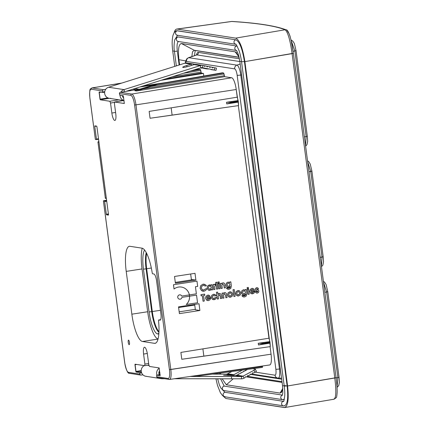 <?xml version="1.0" encoding="UTF-8"?>
<svg xmlns="http://www.w3.org/2000/svg" width="429" height="429" viewBox="0 0 429 429"><rect width="100%" height="100%" fill="white"/><g stroke="black" fill="none" stroke-linecap="round" stroke-linejoin="round"><path stroke-width="0.64" d="M239.398 58.752L198.37 52.408A13.39 3.512 -98.7 0 0 196.487 54.933A11.143 2.923 81.3 0 1 196.863 54.901A2.279 2.193 98.8 0 0 198.37 52.408A13.39 3.512 -98.7 0 0 196.487 54.933A11.143 2.923 81.3 0 1 196.863 54.901L239.859 61.551L196.863 54.901L188.781 57.69A3.421 3.287 98.8 0 0 186.524 61.433A6.247 1.636 -98.7 0 0 185.569 63.031A6.247 1.636 -98.7 0 1 186.524 61.433A3.421 3.287 -81.2 0 1 188.781 57.69A9.615 2.52 -98.7 0 0 188.454 57.717A9.615 2.52 81.3 0 1 188.781 57.69L236.915 65.133L240.181 64.007L236.915 65.133A3.421 3.287 98.8 0 0 234.658 68.871L186.524 61.433L234.658 68.871A3.421 3.287 -81.2 0 1 236.915 65.133A9.615 2.52 81.3 0 1 240.766 75.037L279.467 368.988L280.314 368.87L279.467 368.988A3.421 0.273 172.5 0 1 275.863 369.262L237.162 75.311A3.421 0.273 -7.5 0 0 240.766 75.037L279.467 368.988A9.615 2.52 81.3 0 1 278.207 378.099A9.615 2.52 81.3 0 1 278.115 378.088A3.421 3.287 -81.2 0 1 277.719 378.056A3.421 3.287 98.8 0 0 278.115 378.088A9.615 2.52 -98.7 0 0 278.207 378.099A9.615 2.52 -98.7 0 0 279.467 368.988A3.421 0.273 -7.5 0 1 275.863 369.262L237.162 75.311A6.247 1.636 -98.7 0 0 234.658 68.871A6.247 1.636 -98.7 0 1 237.162 75.311A3.421 0.273 172.5 0 0 240.766 75.037A9.615 2.52 -98.7 0 0 236.915 65.133L188.781 57.69L196.863 54.901A2.279 2.193 -81.2 0 0 198.37 52.408L239.398 58.752M250.15 374.313L281.676 379.188L250.15 374.313M241.618 74.919L240.766 75.037L241.618 74.919M255.26 372.125L274.984 375.177A6.247 1.636 -98.7 0 0 275.863 369.262A6.247 1.636 -98.7 0 1 274.984 375.177A3.421 3.287 98.8 0 0 277.719 378.056A3.421 3.287 -81.2 0 1 274.984 375.177L255.26 372.125M156.472 84.223L222.399 72.812L156.521 84.218L157.395 84.352L223.622 72.994L222.42 72.812L223.622 72.994L224.592 76.678L231.655 77.767A11.395 2.987 81.3 0 1 236.223 89.505L237.226 97.11L238.283 101.217L238.583 105.593L238.133 102.15L226.743 103.957L226.523 102.274L237.923 100.59L236.223 89.505L135.966 104.853L170.812 369.525A10.478 2.746 81.3 0 1 169.562 379.445A10.478 2.746 -98.7 0 0 170.812 369.525L169.423 369.642L134.583 104.971A9.341 2.451 -98.7 0 0 130.834 95.345L119.434 93.581L119.798 95.179L123.268 95.715L124.292 103.502L114.672 102.016L114.43 103.63L115.75 113.642A7.191 1.888 81.3 0 1 114.736 120.452A7.191 1.888 81.3 0 1 111.851 113.042L110.532 103.03L109.851 101.271L100.225 99.78L99.196 91.94L102.735 92.487L102.622 90.986L91.221 89.221A9.341 2.451 -98.7 0 0 89.908 98.064L95.356 139.452L96.353 139.607L96.434 139.066L94.766 126.399L96.557 126.121L94.766 126.399L96.434 139.066L98.498 138.749L96.434 139.066L96.369 139.607L98.568 139.269L96.38 139.602M238.347 105.631L268.956 338.127L270.013 342.24L270.313 346.616L269.862 343.173L258.478 344.975L258.253 343.297L269.659 341.613L238.347 105.631M160.135 374.619L156.644 375.171L160.135 374.614L156.66 375.171L160.151 375.702L159.105 367.921L149.48 366.436L148.793 364.671L147.479 354.66A7.191 1.888 -98.7 0 0 144.594 347.254A7.191 1.888 -98.7 0 0 144.439 347.249A7.191 1.888 -98.7 0 0 143.581 354.059L144.9 364.071L148.643 363.535L144.9 364.071L144.696 365.69L135.038 364.2L134.958 364.741L136.803 364.473L134.958 364.741L135.843 371.455L141.216 370.608L135.843 371.455L136.068 372.045L139.613 372.592L141.436 372.302L139.613 372.592L139.763 373.107L141.608 372.817L139.763 373.107L139.897 374.12L128.496 372.356A1.142 1.094 98.8 0 0 129.408 373.316A1.142 1.094 -81.2 0 1 128.496 372.356A9.341 2.451 -98.7 0 1 124.748 362.736L103.437 200.836L104.204 200.622L103.394 200.815L106.649 200.649L104.435 200.987L104.665 201.576L106.73 201.26L104.665 201.576L106.333 214.248L108.398 213.932L106.333 214.248L106.564 214.832L108.478 214.538L106.564 214.832L108.414 215.117L108.483 214.58L96.916 126.732L96.686 126.142L94.847 125.858L96.686 126.142L96.916 126.732L108.483 214.58L108.403 215.117L106.564 214.832L106.333 214.248L104.665 201.576L104.435 200.987L103.437 200.836L124.748 362.736A9.341 2.451 -98.7 0 0 128.496 372.356L139.897 374.12L139.613 372.592L136.068 372.045L135.038 364.2L144.659 365.69L144.9 364.071L143.581 354.059A7.191 1.888 81.3 0 1 144.594 347.254A7.191 1.888 81.3 0 1 147.479 354.66L148.793 364.671L149.48 366.436L159.105 367.921L160.13 375.707L156.66 375.171L156.708 376.721L168.109 378.48A9.341 2.451 -98.7 0 0 169.423 369.642L271.069 354.177L270.077 346.648L271.069 354.177A11.395 2.987 81.3 0 1 269.466 364.966M262.403 367.401L262.51 366.538L208.875 373.761L262.51 366.538L262.441 366.017L262.382 367.401L195.838 376.362L190.401 376.431L195.838 376.362L262.398 367.401L195.838 376.362M192.927 70.276L199.104 69.208L200.327 69.396L201.298 73.075L203.443 73.407L203.786 76.03L203.443 73.407L161.073 80.314L203.443 73.407L201.298 73.075L165.739 78.845L201.298 73.075L200.692 70.335L183.258 73.321L200.692 70.335L200.327 69.396L199.126 69.208L192.9 70.286L199.083 69.214M158.725 319.991A1.142 0.3 -98.7 0 0 158.548 320.951A26.496 6.944 81.3 0 1 154.504 343.334L142.476 341.479A26.496 6.944 81.3 0 1 131.853 314.184L126.217 271.385A26.496 6.944 81.3 0 1 129.944 246.305L141.978 248.166A26.496 6.944 81.3 0 1 152.204 272.758A1.142 0.3 -98.7 0 0 152.644 273.815L153.872 274.002A6.837 1.791 81.3 0 1 156.612 281.049L160.913 313.712A6.837 1.791 81.3 0 1 159.953 320.179L158.725 319.991L159.953 320.179A6.837 1.791 -98.7 0 0 160.103 320.179A6.837 1.791 -98.7 0 0 160.913 313.712L156.612 281.049A6.837 1.791 -98.7 0 0 153.872 274.002L152.644 273.815A1.142 0.3 -98.7 0 1 152.204 272.758A26.496 6.944 -98.7 0 0 141.978 248.166L129.944 246.305A26.496 6.944 -98.7 0 0 129.365 246.305A26.496 6.944 -98.7 0 0 126.217 271.385L142.037 268.951A26.496 6.944 81.3 0 1 142.203 248.214A26.496 6.944 81.3 0 0 142.037 268.951L126.217 271.385L131.853 314.184L147.667 311.749L142.037 268.951L147.667 311.749L131.853 314.184A26.496 6.944 -98.7 0 0 142.476 341.479L158.038 339.082L142.476 341.479L154.504 343.334A26.496 6.944 -98.7 0 0 155.089 343.339A26.496 6.944 -98.7 0 0 158.548 320.951A1.142 0.3 -98.7 0 1 158.698 319.991A1.142 0.3 -98.7 0 1 158.725 319.991L160.639 319.696L158.725 319.991M128.544 340.149A2.279 0.595 81.3 0 1 129.461 342.498A2.279 0.595 81.3 0 1 129.14 344.653A2.279 0.595 81.3 0 1 128.228 342.31A2.279 0.595 81.3 0 1 128.544 340.149A2.279 0.595 -98.7 0 0 128.496 340.149A2.279 0.595 -98.7 0 0 128.239 342.401A2.279 0.595 -98.7 0 0 129.14 344.653A2.279 0.595 -98.7 0 0 129.188 344.653A2.279 0.595 -98.7 0 0 129.445 342.406A2.279 0.595 -98.7 0 0 128.544 340.149M139.897 374.12A1.142 1.094 98.8 0 0 141.12 375.08L142.921 374.817L141.12 375.08A1.142 1.094 98.8 0 1 139.897 374.12M158.88 372.511L159.84 372.372L158.88 372.511M136.068 372.045L141.238 371.224L136.068 372.045M148.954 365.481L147.603 365.272L148.954 365.481M161.261 378.662A5.7 5.48 98.8 0 0 162.06 378.727L162.065 378.362L162.06 378.727L164.425 378.727L162.06 378.727A5.7 5.48 98.8 0 1 159.282 377.933A5.7 5.48 98.8 0 0 161.261 378.662L145.833 376.281A5.7 5.48 -81.2 0 1 144.192 365.615A5.7 5.48 98.8 0 0 146.632 376.34M159.636 370.833A3.421 3.287 98.8 0 0 159.266 374.753A3.421 3.287 -81.2 0 1 159.636 370.833M227.751 375.096L230.834 375.573L235.365 375.579L241.538 376.533L190.074 376.48L231.521 376.523L231.494 378.796L174.431 378.737L231.494 378.796L231.521 376.523L241.538 376.533L241.511 378.807L231.494 378.796L241.511 378.807L241.538 376.533A3.421 3.287 98.8 0 0 243.066 376.142A3.421 3.287 -81.2 0 1 241.538 376.533L235.365 375.579L223.595 375.262L227.751 375.096L227.745 375.536L227.751 375.096L228.845 375.096L227.751 375.096M158.982 374.077L160.065 374.077L158.982 374.077M212.414 374.131L226.11 374.147L232.282 375.102L228.845 375.096L228.839 375.557L228.845 375.096L231.258 375.102L231.252 375.573L231.258 375.102L232.282 375.102A3.421 3.287 98.8 0 0 233.81 374.715L234.234 375.579L233.81 374.715L242.396 370.093L233.81 374.715L227.643 373.761L231.799 371.519L227.643 373.761A3.421 3.287 -81.2 0 1 226.11 374.147L232.282 375.102A3.421 3.287 98.8 0 0 233.81 374.715L227.643 373.761A3.421 3.287 -81.2 0 1 226.11 374.147L212.414 374.131M241.511 378.807A5.7 5.48 98.8 0 0 244.058 378.164L243.066 376.142L236.899 375.193A3.421 3.287 -81.2 0 1 235.365 375.579A3.421 3.287 -81.2 0 0 236.899 375.193L247.689 369.38L236.899 375.193L243.066 376.142L244.058 378.164L245.039 377.638L244.058 378.164A5.7 5.48 98.8 0 1 241.511 378.807M245.039 377.638L245.329 376.716L246.214 377.005L247.485 376.319L247.774 375.396L248.659 375.686L249.93 375.005L250.22 374.083L251.104 374.372L252.381 373.686L252.67 372.763L253.55 373.053L254.923 372.318L253.93 370.297L243.066 376.142L253.93 370.297A2.279 0.365 -26.2 0 0 255.357 369.197A2.279 0.365 -26.2 0 0 255.271 369.149A2.279 0.365 153.8 0 1 253.93 370.297L254.923 372.318L253.55 373.053L252.67 372.763L252.381 373.686L251.104 374.372L250.22 374.083L249.93 375.005L248.659 375.686L247.774 375.396L247.485 376.319L246.214 377.005L245.329 376.716L245.039 377.638M256.263 371.171A2.279 0.365 153.8 0 1 256.349 371.219A2.279 0.365 153.8 0 1 254.923 372.318A2.279 0.365 153.8 0 0 256.263 371.171M252.542 368.726L255.271 369.149L252.542 368.726M159.272 368.211A5.7 5.48 98.8 0 0 156.998 375.112A5.7 5.48 98.8 0 1 159.272 368.211M232.277 375.573L232.282 375.102L232.277 375.573M245.098 369.728L245.506 370.559L245.098 369.728M243.817 371.466L243.409 371.332L243.281 371.755L243.409 371.332L243.817 371.466M241.371 372.785L240.964 372.651L240.835 373.074L240.964 372.651L241.371 372.785M238.926 374.099L238.519 373.965L238.385 374.388L238.519 373.965L238.926 374.099M236.422 375.396L236.073 375.284L236.422 375.396M243.699 371.53L243.366 371.482L243.699 371.53M238.803 374.163L238.47 374.115L238.803 374.163M241.248 372.849L240.921 372.796L241.248 372.849M144.696 365.69L148.863 365.09L144.734 365.68M143.581 354.059L147.297 353.491L143.581 354.059M156.644 375.171L156.708 376.721L168.109 378.48A1.142 1.094 98.8 0 0 169.337 379.44A1.142 1.094 -81.2 0 1 168.109 378.48A9.341 2.451 -98.7 0 0 169.423 369.642L134.583 104.971L135.966 104.853L134.583 104.971A9.341 2.451 -98.7 0 0 130.834 95.345A1.142 1.094 -81.2 0 1 131.767 94.053A10.478 2.746 81.3 0 1 135.966 104.853A10.478 2.746 -98.7 0 0 131.767 94.053A1.142 1.094 98.8 0 0 130.834 95.345L119.434 93.581A1.142 1.094 -81.2 0 1 120.367 92.294L131.767 94.053L231.655 77.767L224.592 76.678L136.572 90.959L134.953 90.664M157.936 377.681A1.142 1.094 -81.2 0 1 156.708 376.721A1.142 1.094 -81.2 0 0 157.625 377.676L169.562 379.445L269.707 364.966A11.395 2.987 81.3 0 0 271.069 354.177L170.812 369.525L135.966 104.853L236.223 89.505A11.395 2.987 81.3 0 0 231.655 77.767L131.767 94.053L120.367 92.294L140.755 88.969L120.367 92.294A1.142 1.094 -81.2 0 0 119.434 93.581L119.798 95.179L123.268 95.715L124.319 103.496L114.629 102.016L114.43 103.63L115.75 113.642A7.191 1.888 -98.7 0 1 114.897 120.452A7.191 1.888 -98.7 0 1 114.736 120.452A7.191 1.888 -98.7 0 1 111.851 113.042L110.532 103.03L114.42 102.402L110.532 103.03L109.851 101.271L118.871 99.807L109.851 101.271L100.225 99.78L109.229 98.316L100.225 99.78L100 99.196L107.872 97.909L100 99.196L99.115 92.476L100.928 92.208L99.115 92.476L99.179 91.94L102.735 92.487L104.649 92.197L102.735 92.487L102.751 91.994L104.714 91.704L102.751 91.994L102.622 90.986L91.221 89.221A1.142 1.094 -81.2 0 1 92.149 87.929L103.55 89.693A1.142 1.094 98.8 0 0 102.622 90.986A1.142 1.094 98.8 0 1 103.55 89.693L105.706 89.339L103.55 89.693L92.149 87.929A1.142 1.094 98.8 0 0 91.221 89.221A9.341 2.451 -98.7 0 0 89.908 98.064L89.897 98.016M134.84 88.578L139.103 89.237L134.84 88.578M143.109 85.972L166.597 82.47L143.109 85.972M123.649 100.542L114.672 102.016L123.649 100.542M139.918 86.98L154.215 84.845L139.929 86.974M136.32 89.688L132.963 89.173L136.32 89.688M129.032 90.412L128.314 90.996L129.032 90.412M122.27 95.565A3.421 3.287 98.8 0 0 122.276 95.57A3.421 3.287 98.8 0 0 123.713 97.935A3.421 3.287 98.8 0 1 122.276 95.57A3.421 3.287 98.8 0 0 122.276 95.57M124.056 100.568A5.7 5.48 -81.2 0 1 120.05 95.222A5.7 5.48 98.8 0 0 124.056 100.568M110.848 98.316A5.7 5.48 -81.2 0 1 108.569 87.237L184.845 63.208L191.018 64.157A5.7 5.48 -81.2 0 1 193.635 64.012A5.7 5.48 98.8 0 0 191.018 64.157L191.393 65.492L191.018 64.157L186.669 65.53L187.017 66.779L186.669 65.53L191.018 64.157L184.845 63.208L108.569 87.237L123.997 89.623A5.7 5.48 98.8 0 0 120.817 92.219A5.7 5.48 -81.2 0 1 123.997 89.623L124.56 91.608L123.997 89.623L200.273 65.589L194.106 64.634L189.752 66.007A5.7 0.67 164.2 0 1 182.942 67.428A5.7 0.67 164.2 0 1 186.669 65.53A5.7 0.67 -15.8 0 0 182.727 67.315A5.7 0.67 -15.8 0 0 189.752 66.007L194.106 64.634A5.7 5.48 -81.2 0 1 196.509 64.452L202.681 65.406A5.7 5.48 98.8 0 0 200.273 65.589L194.106 64.634A5.7 5.48 98.8 0 1 196.718 64.489M124.061 100.606L109.239 98.316A5.7 5.48 -81.2 0 1 108.569 87.237L123.997 89.623L200.273 65.589L200.89 67.771A3.421 3.287 98.8 0 1 202.461 67.68L202.89 65.444L202.461 67.68L214.398 70.018L202.461 67.68A3.421 3.287 98.8 0 0 200.89 67.771L125.944 91.382L200.89 67.771L200.273 65.589A5.7 5.48 -81.2 0 1 202.89 65.444A5.7 5.48 98.8 0 0 202.681 65.406M193.425 63.975L187.253 63.02A5.7 5.48 -81.2 0 0 184.845 63.208A5.7 5.48 -81.2 0 1 187.462 63.058M193.635 64.012L193.474 64.833L193.635 64.012L194.863 64.457L193.635 64.012M200.429 67.916L201.737 68.152L200.429 67.916M200.917 67.761L206.762 68.924L200.917 67.761M194.75 64.28L195.479 64.393L194.75 64.28M202.89 65.444L203.968 65.653L204.483 66.452L203.968 65.653L202.89 65.444M201.201 67.685L208.226 69.064L201.201 67.685M210.993 69.584L215.932 70.345L210.993 69.584M216.018 70.356L216.452 68.114L213.326 67.487L212.548 68.029L213.326 67.487L212.071 67.294L214.827 67.782L214.398 70.018L215.932 70.345L214.398 70.018L214.827 67.782L216.361 68.109M204.483 66.452L205.255 65.905L206.655 66.179L207.169 66.978L207.947 66.431L209.341 66.704L209.861 67.503L210.634 66.956L212.033 67.235L212.548 68.029L212.033 67.235L210.634 66.956L209.861 67.503L209.341 66.704L207.947 66.431L207.169 66.978L206.655 66.179L205.255 65.905L204.483 66.452M204.006 65.712L205.255 65.905L204.006 65.712M206.692 66.238L207.947 66.431L206.692 66.238M209.384 66.763L210.634 66.956L209.384 66.763M115.594 112.468L111.851 113.042L115.594 112.468M89.865 98.043L95.356 139.452L89.865 98.043C89.538 92.096 89.758 89.055 90.519 88.916L91.913 87.929A10.478 2.746 81.3 0 1 92.149 87.929A10.478 2.746 -98.7 0 0 91.913 87.929L121.89 83.038M95.313 139.436L96.353 139.607M98.938 142.085A5.7 0.456 172.5 0 1 98.155 142.053A5.7 0.456 172.5 0 1 98.874 141.586A5.7 0.456 -7.5 0 0 97.941 141.961A5.7 0.456 -7.5 0 0 98.155 142.053A5.7 0.456 -7.5 0 0 98.938 142.085M97.941 141.961L105.357 198.273A5.7 0.456 172.5 0 0 105.572 198.37A5.7 0.456 172.5 0 0 106.354 198.402A5.7 0.456 172.5 0 1 105.572 198.37A5.7 0.456 172.5 0 1 106.285 197.898M104.204 200.622L106.596 200.252L104.204 200.622M140.809 375.08L129.408 373.316C127.788 373.659 126.223 370.125 124.705 362.714L124.742 362.687M129.408 373.316A1.142 1.094 98.8 0 0 129.719 373.316M158.864 372.656L159.861 372.517L158.864 372.656M158.843 372.876L159.904 372.871L158.843 372.876M121.632 83.124L92.149 87.929L121.632 83.124M190.235 71.123L200.327 69.396L190.235 71.123M172.27 76.786L200.933 72.136L172.27 76.786M134.819 90.685L149.469 86.277L134.819 90.685L136.572 90.959L224.592 76.678L223.986 73.933L150.804 86.486L157.395 84.352L223.622 72.994L223.986 73.933L150.804 86.486L142.718 88.964L224.228 75.735L142.718 88.964L136.572 90.959L157.395 84.352L156.521 84.218L149.469 86.277L156.521 84.218L222.42 72.812M181.789 359.277L180.888 352.418L269.203 338.17L180.888 352.418L181.789 359.277L203.855 356.177L202.901 348.927L203.855 356.177L270.313 346.616L181.789 359.277M150.059 118.254L149.158 111.401L237.473 97.147L149.158 111.401L150.059 118.254L172.126 115.154L171.171 107.904L172.126 115.154L238.583 105.593L150.059 118.254M199.898 310.494L179.413 313.631L178.523 306.874L199.008 303.737L199.898 310.494L195.367 309.797L194.659 304.402L195.367 309.797L199.898 310.494L179.413 313.631L178.523 306.874L199.008 303.737L199.898 310.494M195.897 280.089L175.413 283.22L174.523 276.464L195.007 273.327L195.897 280.089L191.366 279.386L190.653 273.997L191.366 279.386L195.897 280.089L175.413 283.22L174.523 276.464L195.007 273.327L195.897 280.089M203.19 290.052L203.807 290.052L205.33 288.964L206.735 288.749L205.33 288.964L203.807 290.052L203.19 290.052L203.834 290.058L205.33 288.964L206.762 288.755L205.759 290.39L204.006 291.221L202.944 291.221L201.426 290.546L200.102 288.202L200.767 285.596L203.024 284.196L204.07 284.202L203.024 284.196L200.767 285.596L200.102 288.202L201.426 290.546L202.933 291.216L201.426 290.546L200.102 288.202L200.767 285.596L203.024 284.196L204.097 284.207L205.641 284.904L206.413 285.8L205.041 286.009L203.77 285.382M210.993 285.467L210.907 284.851L211.99 284.69L210.907 284.851L210.993 285.467M211.577 289.918L211.502 289.344L211.577 289.918M209.159 290.358L208.076 289.838L207.143 287.982L207.588 285.971L209.239 284.931L210.183 285.028L209.239 284.931L207.588 285.971L207.143 287.982L208.076 289.838L209.159 290.358L208.076 289.838L207.143 287.982L207.588 285.971L209.239 284.931L211.025 285.494L210.907 284.851L212.017 284.69L212.682 289.757L211.604 289.924L211.524 289.307L210.821 289.988L209.143 290.353M213.722 289.591L213.057 284.524L214.135 284.357L213.057 284.524L213.722 289.591M214.194 284.813L215.272 284.019L214.194 284.813M216.575 289.151L215.685 282.395L216.87 282.212L217.793 288.974L216.575 289.151L215.685 282.395L216.575 289.151M218.822 288.808L218.152 283.746L219.337 283.564L220.034 288.631L218.822 288.808L218.152 283.746L218.822 288.808M221.064 288.465L220.399 283.403L221.487 283.231L220.399 283.403L221.064 288.465M221.546 283.682L222.796 282.856L223.868 283.011L222.796 282.856L221.546 283.682M224.233 287.982L223.9 285.478L222.694 283.998L223.9 285.478L224.233 287.982M228.051 282.051L229.821 282.609L229.708 281.976L230.786 281.81L229.708 281.976L229.788 282.577L229.708 281.976L230.818 281.815L231.365 285.961L230.813 288.342L229.07 289.35L227.472 289.119L226.356 288.047L227.692 287.843L226.356 288.047L228.174 289.344L226.356 288.047L227.692 287.843L229 288.234L229.971 287.618L230.293 286.4L229.971 287.618L228.48 288.229L230.003 287.623L230.319 286.406L228.802 287.468L228.051 287.468L226.882 286.926L225.89 285.103L226.383 283.108L228.051 282.051L226.383 283.108L225.89 285.103L226.882 286.926L228.035 287.468L226.882 286.926L225.89 285.103L226.383 283.108L228.051 282.051M203.056 301.228L202.322 295.645L203.056 301.228M201.104 295.822L200.949 294.659L204.579 294.101L200.949 294.659L201.104 295.822M207.422 299.308L208.285 299.474L209.293 298.638L210.591 298.445L209.293 298.638L208.285 299.474L207.422 299.308M207.652 300.579L206.531 300.08L205.529 298.278L206.027 296.224L207.743 295.136L208.505 295.136L207.743 295.136L206.027 296.224L205.529 298.278L206.531 300.08L207.652 300.579M213.615 298.595L215.079 297.705L216.404 297.501L215.079 297.705L213.615 298.595M213.395 299.705L212.242 299.185L211.229 297.372L211.744 295.361L213.47 294.289L214.296 294.289L213.47 294.289L211.744 295.361L211.229 297.372L212.242 299.185L213.395 299.705L212.242 299.185L211.229 297.372L211.744 295.361L213.47 294.289L214.323 294.294L215.637 294.964L216.205 295.774L214.881 295.978L213.615 295.393L214.881 295.978L213.647 295.399L212.693 296.015L212.446 297.217L213.009 298.311L214.119 298.595L215.079 297.705L216.436 297.506L215.578 299.061L213.385 299.699M217.326 299.045L216.436 292.288L217.626 292.106L216.436 292.288L217.326 299.045M217.894 294.144L219.08 293.431L220.12 293.597L219.08 293.431L217.894 294.144M220.485 298.563L220.141 295.978L218.951 294.578L220.141 295.978L220.485 298.563M222.71 298.219L222.04 293.157L223.128 292.986L222.04 293.157L222.71 298.219M223.187 293.436L224.442 292.61L225.509 292.771L224.442 292.61L223.187 293.436M225.874 297.737L225.547 295.232L224.34 293.752L225.547 295.232L225.874 297.737M229.697 297.206L228.55 296.696L227.531 294.9L228.046 292.878L229.799 291.79L230.604 291.79L229.799 291.79L228.046 292.878L227.531 294.9L228.55 296.696L229.697 297.206L228.55 296.696L227.531 294.9L228.046 292.878L229.799 291.79L231.767 292.31L232.775 294.106L232.261 296.139L230.523 297.211L229.681 297.206M233.912 296.503L233.022 289.747L234.207 289.564L235.13 296.332L233.912 296.503L233.022 289.747L233.912 296.503M237.746 295.978L236.594 295.463L235.58 293.667L236.089 291.645L237.848 290.562L238.663 290.562L237.848 290.562L236.089 291.645L235.58 293.667L236.594 295.463L237.746 295.978L236.594 295.463L235.58 293.667L236.089 291.645L237.848 290.562L238.68 290.562L239.811 291.076L240.825 292.873L240.31 294.905L238.572 295.978L237.73 295.972M243.543 289.688L245.318 290.245L245.206 289.613L246.284 289.446L245.206 289.613L245.281 290.213L245.206 289.613L246.31 289.452L246.857 293.592L246.305 295.978L244.562 296.986L242.964 296.755L241.854 295.683L243.184 295.479L241.854 295.683L243.667 296.981L241.854 295.683L243.184 295.479L244.498 295.865L245.468 295.254L245.785 294.037L245.468 295.254L243.972 295.865L245.495 295.259L245.817 294.042L244.294 295.104L243.543 295.104L242.374 294.557L241.388 292.739L241.876 290.744L243.543 289.688L241.876 290.744L241.388 292.739L242.374 294.557L243.527 295.098L242.374 294.557L241.388 292.739L241.876 290.744L243.543 289.688M248.005 294.348L247.34 289.285L248.525 289.103L249.222 294.171L248.005 294.348L247.34 289.285L248.005 294.348M251.571 292.551L252.434 292.723L253.442 291.886L254.735 291.688L253.442 291.886L252.434 292.723L251.571 292.551M252.681 288.385L251.893 288.379L250.171 289.468L249.673 291.522L250.681 293.323L249.705 291.527L250.204 289.473L251.92 288.385L253.807 288.905L254.821 291.28L251.019 291.859L251.598 292.557L252.461 292.728L253.469 291.892L254.767 291.693L254.038 293.098L251.818 293.827L250.681 293.323L251.785 293.822L250.681 293.323L249.673 291.522L250.171 289.468L251.893 288.379L252.665 288.385M256.789 293.098L255.657 292.39L255.357 291.602L256.542 291.42L255.357 291.602L255.657 292.39L256.805 293.098L255.657 292.39L255.357 291.602L256.542 291.42L257.303 291.983L257.738 291.382L255.834 290.513L255.26 289.505L255.582 288.32L257.202 287.677L255.582 288.32L255.26 289.505L255.834 290.513L257.513 291.06L257.631 291.779L257.094 291.983L257.657 291.784L257.539 291.06L255.834 290.513L255.26 289.505L255.582 288.32L257.202 287.677M257.341 289.157L256.821 288.781L257.341 289.157M218.077 283.156L217.932 282.051L219.144 281.874L219.294 282.979L218.077 283.156L217.932 282.051L218.077 283.156M247.265 288.696L247.115 287.591L248.332 287.414L248.477 288.519L247.292 288.701L247.115 287.591L247.265 288.696M174.035 288.996L173.472 284.722L196.949 281.129L173.472 284.722L174.061 289.001L173.472 284.722L196.975 281.129L197.672 286.4L195.436 286.744L196.369 293.833L189.361 294.9A10.076 9.717 99.3 0 0 181.478 287.071A10.076 9.717 -80.7 0 1 189.361 294.9L189.393 294.905A10.076 9.717 99.3 0 0 181.494 287.071A10.076 9.717 99.3 0 0 174.061 289.001L174.035 288.996M189.532 296.182L196.536 295.12L197.544 302.772L186.256 304.488A10.076 9.717 99.3 0 0 189.532 296.182A10.076 9.717 -80.7 0 1 186.256 304.488L186.288 304.493A10.076 9.717 99.3 0 0 189.559 296.187L189.532 296.182M179.494 299.163A2.177 2.097 -80.7 0 1 179.478 299.158A2.177 2.097 -80.7 0 1 177.745 297.329A2.177 2.097 -80.7 0 1 180.196 294.862A2.177 2.097 99.3 0 0 177.778 297.335A2.177 2.097 99.3 0 0 181.934 297.351L189.484 296.198A10.001 9.642 99.3 0 0 189.42 295.554A10.001 9.642 99.3 0 0 189.318 294.916L181.762 296.069A2.177 2.097 99.3 0 0 180.212 294.868A2.177 2.097 -80.7 0 0 180.185 294.862L180.212 294.868M237.923 100.59L226.523 102.274L232.303 102.14L238.283 101.217L237.923 100.59M232.352 102.531L232.904 102.258L232.303 102.14L238.283 101.217L238.331 101.609L232.352 102.531L226.743 103.957L226.523 102.274L232.904 102.258L226.743 103.957L238.133 102.15L238.331 101.609L232.352 102.531M269.659 341.613L258.253 343.297L264.033 343.157L270.013 342.24L269.659 341.613M264.082 343.549L264.634 343.275L264.033 343.157L270.013 342.24L270.061 342.632L264.082 343.549L258.478 344.975L258.253 343.297L264.634 343.275L258.478 344.975L269.862 343.173L270.061 342.632L264.082 343.549M195.308 309.341L179.177 311.84M175.3 282.389L193.093 279.654L175.3 282.389M155.641 343.162L154.504 343.334L155.641 343.162M158.065 338.996A26.496 6.944 81.3 0 1 147.667 311.749A26.496 6.944 81.3 0 0 158.065 338.996M144.578 250.048A21.3 5.582 -98.7 0 0 143.442 269.171L149.078 311.969A21.3 5.582 -98.7 0 0 157.615 333.907L158.837 334.1L157.615 333.907L158.896 333.306L157.615 333.907A21.3 5.582 -98.7 0 1 149.078 311.969L152.3 311.54A20.479 5.368 -98.7 0 0 158.982 331.719A20.479 5.368 -98.7 0 1 152.3 311.54L149.078 311.969L143.442 269.171L146.08 268.822L143.442 269.171A21.3 5.582 -98.7 0 1 144.578 250.048M160.242 320.136L159.953 320.179L160.242 320.136M194.745 305.078L178.609 307.534L194.745 305.078M160.462 310.296L152.3 311.54L146.664 268.742L152.3 311.54L160.462 310.296M158.955 332.352A20.565 5.389 81.3 0 1 151.716 311.62L146.08 268.822L151.335 268.028L146.08 268.822A20.565 5.389 81.3 0 1 146.241 252.622A20.565 5.389 81.3 0 0 146.08 268.822L151.716 311.62A20.565 5.389 81.3 0 0 158.955 332.352M146.638 253.383A20.479 5.368 -98.7 0 0 146.664 268.742A20.479 5.368 -98.7 0 1 146.638 253.383M204.07 285.446L205.041 286.009L206.413 285.8L205.641 284.904L203.056 284.202L200.799 285.601L200.134 288.208L201.458 290.546L204.006 291.221L205.759 290.39L206.762 288.755L205.362 288.969L203.834 290.058L202.215 289.591L201.351 288.041L201.759 286.304L203.169 285.376L204.07 285.446L203.169 285.376L201.759 286.304L201.351 288.041L202.215 289.591L203.201 290.058M209.845 284.942L207.62 285.977L207.169 287.988L208.103 289.843L209.915 290.358L211.524 289.307L211.604 289.924L212.682 289.757L212.017 284.69L210.939 284.856L211.025 285.494L210.21 285.033M210.012 289.216L208.928 288.926L208.365 287.875L208.628 286.647L209.593 286.014L210.687 286.309L211.24 287.376L210.988 288.604L209.545 289.216L210.955 288.599L211.213 287.371L210.655 286.304L209.561 286.009L210.687 286.309L209.593 286.014L208.628 286.647L208.365 287.875L208.928 288.926L210.012 289.216L210.988 288.604L211.24 287.376L210.655 286.304L211.24 287.376L210.988 288.604L209.529 289.21M210.054 286.014L209.593 286.014M214.564 286.567L214.94 289.414L213.755 289.596L213.057 284.524L214.162 284.363L214.227 284.818L215.299 284.025L215.455 285.199L214.564 286.567L215.455 285.199L215.299 284.025L214.227 284.818L214.162 284.363L213.084 284.529L213.755 289.596L214.94 289.414L214.564 286.567M216.87 282.212L215.685 282.395L216.87 282.212M217.793 288.974L216.902 282.218L215.717 282.4L216.607 289.157L217.793 288.974M219.337 283.564L218.152 283.746L219.337 283.564M220.034 288.631L219.369 283.569L218.184 283.746L218.849 288.814L220.034 288.631M221.965 285.88L222.281 288.288L221.096 288.47L220.399 283.403L221.514 283.237L221.573 283.687L222.796 282.856L223.895 283.017L224.705 283.735L225.445 287.805L224.26 287.988L223.933 285.483L222.726 284.003L221.932 284.781L221.965 285.88L221.932 284.781L222.726 284.003L223.933 285.483L224.26 287.988L225.445 287.805L224.705 283.735L223.895 283.017L222.828 282.861L221.573 283.687L221.514 283.237L220.426 283.403L221.096 288.47L222.281 288.288L221.965 285.88M223.38 282.861L223.895 283.017M223.026 284.003L222.726 284.003M228.464 288.229L227.724 287.848L226.389 288.052L227.499 289.125L229.07 289.35L230.813 288.342L231.365 285.961L230.818 281.815L229.74 281.982L229.821 282.609L228.078 282.057L226.41 283.113L225.922 285.108L226.909 286.931L228.802 287.468L230.319 286.406L230.003 287.623L229 288.234M228.764 286.347L227.676 286.036L227.107 284.936L227.375 283.757L228.325 283.145L229.392 283.472L229.965 284.529L229.703 285.725L228.314 286.341L229.671 285.725L229.933 284.524L229.365 283.467L228.292 283.145L229.392 283.472L228.325 283.145L227.375 283.757L227.107 284.936L227.676 286.036L228.764 286.347L229.703 285.725L229.965 284.529L229.365 283.467L229.965 284.529L229.703 285.725L228.298 286.341M228.727 283.145L228.325 283.145M203.555 295.458L204.29 301.051L203.089 301.233L202.349 295.64L201.137 295.828L200.949 294.659L204.606 294.106L204.762 295.27L203.555 295.458L204.762 295.27L204.606 294.106L200.981 294.659L201.137 295.828L202.349 295.64L203.089 301.233L204.29 301.051L203.555 295.458M207.454 299.313L206.869 298.616L210.677 298.037L209.663 295.656L210.677 298.037L206.869 298.616L207.454 299.313L208.317 299.48L209.293 298.638L210.618 298.445L209.888 299.855L208.499 300.579L206.531 300.08L205.529 298.278L206.027 296.224L207.743 295.136L208.532 295.141L209.663 295.656L207.775 295.141L206.054 296.23L205.555 298.284L206.564 300.086L208.499 300.579L209.888 299.855L210.618 298.445L209.325 298.643L208.317 299.48L207.454 299.313L208.317 299.48M208.853 296.434L209.438 297.222L206.703 297.64L207.089 296.712L207.936 296.241L208.853 296.434L209.47 297.227L206.703 297.651L209.438 297.222L208.826 296.428L207.909 296.235L208.853 296.434L207.936 296.241L207.089 296.712L206.703 297.651L209.47 297.227L208.853 296.434L207.936 296.241M213.599 298.589L214.119 298.595L213.009 298.311L212.446 297.217L212.693 296.015L213.647 295.399L214.881 295.978L216.205 295.774L215.637 294.964L213.503 294.294L211.77 295.366L211.256 297.377L212.275 299.19L214.227 299.705L215.578 299.061L216.436 297.506L215.111 297.71L214.119 298.595M214.028 295.399L213.647 295.399M219.294 294.584L220.174 295.983L220.511 298.568L221.702 298.386L220.935 294.251L220.147 293.602L219.106 293.436L220.147 293.602L220.935 294.251L221.702 298.386L220.511 298.568L220.174 295.983L218.978 294.584L218.205 296.294L218.543 298.868L217.358 299.051L216.436 292.288L217.653 292.111L217.921 294.144L219.632 293.441L219.08 293.431M219.106 293.436L217.921 294.144L217.653 292.111L216.468 292.294L217.358 299.051L218.543 298.868L218.205 296.294L218.978 294.584M223.606 295.635L223.927 298.042L222.737 298.225L222.04 293.157L223.16 292.991L223.219 293.441L224.442 292.61L225.541 292.771L226.346 293.49L227.091 297.56L225.906 297.742L225.574 295.238L224.372 293.758L223.573 294.535L223.606 295.635L223.573 294.535L224.372 293.758L225.574 295.238L225.906 297.742L227.091 297.56L226.346 293.49L225.541 292.771L224.469 292.616L223.219 293.441L223.16 292.991L222.072 293.157L222.737 298.225L223.927 298.042L223.606 295.635M225.027 292.616L225.541 292.771M224.673 293.758L224.372 293.758M230.523 297.211L232.261 296.139L232.775 294.106L231.767 292.31L229.831 291.795L228.072 292.884L227.563 294.905L228.577 296.702L230.523 297.211M229.965 292.9L231.022 293.238L231.596 294.315L231.328 295.495L230.389 296.101L229.311 295.806L228.748 294.723L229.022 293.533L229.965 292.9L229.022 293.533L228.748 294.723L229.311 295.806L230.389 296.101L231.328 295.495L231.596 294.315L231.022 293.238L229.965 292.9L230.352 292.905M229.939 292.9L231.022 293.238L229.939 292.9M229.928 296.101L231.301 295.49L231.563 294.31L230.99 293.232L231.596 294.315L231.328 295.495L230.389 296.101M234.207 289.564L233.022 289.747L234.207 289.564M235.13 296.332L234.239 289.57L233.054 289.752L233.944 296.509L235.13 296.332M238.572 295.978L240.31 294.905L240.825 292.873L239.811 291.076L237.881 290.567L236.122 291.65L235.607 293.672L236.626 295.468L238.572 295.978M238.015 291.672L239.066 292.004L239.639 293.087L239.377 294.262L238.438 294.873L237.355 294.573L236.792 293.49L237.065 292.299L238.015 291.672L237.065 292.299L236.792 293.49L237.355 294.573L238.438 294.873L239.377 294.262L239.639 293.087L239.066 292.004L238.015 291.672L238.395 291.672M237.982 291.666L239.066 292.004L237.982 291.666M237.961 294.868L239.344 294.256L239.613 293.082L239.039 291.999L239.639 293.087L239.377 294.262L238.438 294.873M243.956 295.865L243.216 295.484L241.881 295.688L242.996 296.761L244.562 296.986L246.305 295.978L246.857 293.592L246.31 289.452L245.232 289.613L245.318 290.245L243.575 289.693L241.902 290.749L241.414 292.744L242.406 294.562L244.294 295.104L245.817 294.042L245.495 295.259L244.498 295.865M244.257 293.983L243.168 293.672L242.605 292.573L242.868 291.393L243.817 290.782L244.889 291.109L245.458 292.165L245.195 293.361L243.806 293.978L245.168 293.356L245.431 292.16L244.857 291.103L243.785 290.776L244.889 291.109L243.817 290.782L242.868 291.393L242.605 292.573L243.168 293.672L244.257 293.983L245.195 293.361L245.458 292.165L244.857 291.103L245.458 292.165L245.195 293.361L243.79 293.978M244.219 290.782L243.817 290.782M248.525 289.103L247.34 289.285L248.525 289.103M249.222 294.171L248.557 289.108L247.372 289.291L248.037 294.353L249.222 294.171M251.598 292.557L252.461 292.728L251.598 292.557L251.019 291.859L254.821 291.28L253.807 288.905L251.92 288.385L250.204 289.473L249.705 291.527L250.708 293.329L252.649 293.822L254.038 293.098L254.767 291.693L253.442 291.886L252.461 292.728M253.003 289.677L253.587 290.465L250.852 290.883L251.233 289.956L252.086 289.484L253.003 289.677L253.614 290.471L250.852 290.894L253.587 290.465L252.971 289.672L252.054 289.484L253.003 289.677L252.086 289.484L251.233 289.956L250.852 290.894L253.614 290.471L253.003 289.677L252.086 289.484M258.564 292.39L257.373 293.104L256.408 292.986L257.373 293.104L258.564 292.39L258.934 291.055L258.564 292.39M257.084 291.983L256.569 291.425L255.384 291.607L256.408 292.986M257.373 289.162L258.531 288.985L257.888 287.961L256.719 287.682L257.888 287.961L258.531 288.985L257.373 289.162L256.853 288.787L256.467 289.291L258.328 290.042L258.934 291.055L258.328 290.042L256.467 289.291L256.853 288.787L257.373 289.162L256.853 288.787M256.719 287.682L255.614 288.326L255.287 289.511L255.861 290.519L257.539 291.06L257.765 291.388L257.303 291.983M219.117 281.869L217.932 282.051L219.117 281.869M219.294 282.979L219.144 281.874L217.959 282.057L218.104 283.161L219.294 282.979M248.305 287.409L247.115 287.591L248.305 287.409M248.477 288.519L248.332 287.414L247.147 287.596L247.292 288.701L248.477 288.519M173.498 284.722L174.061 289.001A10.076 9.717 -80.7 0 1 189.393 294.905L196.369 293.833L195.436 286.744L197.672 286.4L196.975 281.129L173.498 284.722M196.536 295.12L189.559 296.187A10.076 9.717 -80.7 0 1 186.288 304.493L197.544 302.772L196.536 295.12M179.504 299.163L179.478 299.158A2.177 2.097 -80.7 0 1 177.745 297.329A2.177 2.097 -80.7 0 1 180.185 294.862M181.762 296.069L189.318 294.916A10.001 9.642 99.3 0 1 189.42 295.554A10.001 9.642 99.3 0 1 189.484 296.198L181.934 297.351A2.177 2.097 99.3 0 1 177.778 297.335A2.177 2.097 99.3 0 1 181.762 296.069M179.622 64.854L178.941 59.69L185.682 60.923L178.941 59.69L179.622 64.854M219.836 374.142L219.702 373.15L219.836 374.142M178.196 41.468L178.839 41.468C177.172 41.87 176.662 45.104 177.311 51.164L174.437 51.362L177.311 51.164L179.134 65.004L177.311 51.164C176.662 45.104 177.172 41.87 178.839 41.468A2.279 2.193 -81.2 0 1 176.351 39.205A2.279 2.193 -81.2 0 1 178.244 36.964L236.701 46L178.244 36.964A2.279 2.193 -81.2 0 0 178.196 41.468L236.652 50.504A2.279 2.193 98.8 0 0 236.652 50.504L236.288 50.381C237.275 51.394 238.481 54.671 238.674 55.679L239.849 61.476L241.506 61.433L239.849 61.47L282.55 385.837L282.813 392.766L282.212 395.484M282.389 395.098L224.211 386.105L220.592 378.786L224.211 386.105L282.389 395.098M194.97 50.493A1.711 1.646 -81.2 0 1 194.305 50.284L181.408 43.522L235.172 51.834L236.685 52.831L235.172 51.834L235.934 52.15L239.012 56.966L235.172 51.834L181.408 43.522C178.684 44.128 177.863 49.517 178.941 59.69C177.863 49.517 178.684 44.128 181.408 43.522L194.305 50.284L239.066 57.202L194.305 50.284L192.524 51.716L191.838 56.542L192.524 51.716L194.305 50.284A1.711 1.646 -81.2 0 0 194.863 50.477L239.092 57.32M222.163 378.791L226.335 384.775L280.099 393.087L282.808 388.368L281.574 392.31L280.099 393.087L282.561 389.757L280.099 393.087L226.335 384.775L222.163 378.791M177.504 35.307L175.659 38.374L177.531 35.296M225.622 396.804A2.279 2.193 -81.2 0 1 223.128 394.541A2.279 2.193 -81.2 0 1 225.027 392.299A2.279 2.193 -81.2 0 0 224.973 396.804L283.43 405.839A2.279 2.193 98.8 0 1 283.483 401.335L225.027 392.299L222.56 389.929L225.027 392.299L283.483 401.335A2.279 2.193 98.8 0 0 283.451 405.845A2.279 2.193 98.8 0 1 283.43 405.839L284.545 405.839M237.167 46.16L236.701 46A2.279 2.193 98.8 0 0 236.347 50.434A2.279 2.193 98.8 0 1 236.701 46L237.167 46.16M283.574 399.651L284.309 399.254L282.614 399.646A2.279 2.193 98.8 0 1 282.341 395.216A2.279 2.193 98.8 0 0 282.614 399.646L224.158 390.61A2.279 2.193 -81.2 0 1 224.211 386.105A2.279 2.193 -81.2 0 0 224.136 390.604A2.279 2.193 -81.2 0 0 224.807 390.61M176.963 30.765C175.606 30.545 174.297 32.041 173.021 35.253C171.627 41.565 172.195 46.123 172.742 51.099L174.399 51.062L172.742 51.099L174.753 66.388M286.277 29.896A2.279 2.247 111.1 0 0 285.135 29.757A821.546 65.428 -7.5 0 0 231.537 21.471L176.716 29.075C175.611 29.258 174.748 30.48 174.12 32.738C174.844 30.132 175.879 28.915 177.209 29.081L235.666 38.117C239.634 40.063 242.707 47.892 244.884 61.61L287.586 385.971C289.007 399.565 287.907 406.751 284.298 407.529L225.842 398.493L222.79 395.769L225.842 398.493L284.84 407.529C288.041 405.85 288.958 398.664 287.586 385.971L244.884 61.61L293.366 53.276C291.591 40.68 289.688 33.489 287.666 31.692A2.279 2.247 111.1 0 0 285.135 29.757C287.864 32.089 290.181 40.047 292.09 53.636L334.792 377.997L292.09 53.636L244.884 61.61C242.707 47.892 239.634 40.063 235.666 38.117L285.135 29.757C287.864 32.089 290.181 40.047 292.09 53.636L293.388 53.298L336.089 377.659L287.586 385.971L334.792 377.997C336.443 391.425 336.1 398.482 333.767 399.174C336.1 398.482 336.443 391.425 334.792 377.997L336.073 377.638M285.891 385.709L284.245 386.1L287.124 385.902L284.245 386.1L241.543 61.738L244.423 61.535L287.124 385.902C288.449 398.493 287.43 405.137 284.073 405.839C287.43 405.137 288.449 398.493 287.124 385.902L244.423 61.535C242.417 48.842 239.57 41.597 235.886 39.806L176.941 30.77M232.009 21.45A2.279 2.102 -86.4 0 0 231.537 21.471L177.209 29.081L235.666 38.117L285.135 29.757A821.546 65.428 -7.5 0 0 231.537 21.471A2.279 2.102 -86.4 0 1 231.976 21.45C257.507 23.021 275.595 25.831 286.25 29.885C287.146 29.601 288.395 31.671 289.999 36.09L291.119 40.374L293.388 53.298M305.571 145.833L306.145 136.561L304.392 136.872L306.145 136.561L294.873 50.971L296.042 50.654L307.314 136.25L306.145 136.561L294.873 50.971L295.978 50.622M294.873 50.971L293.109 51.276L294.873 50.971L291.157 40.535L294.873 50.971M305.62 146.209L306.982 144.653L307.668 141.28L307.314 136.25L306.145 136.561M321.434 266.345L322.007 257.073L310.741 171.477L311.91 171.166L323.176 256.757L320.254 257.379L322.007 257.073L310.741 171.477L308.987 171.788L311.845 171.128M321.482 266.715L322.849 265.165L323.536 261.792L323.176 256.757L322.007 257.073M307.663 161.728L310.741 171.477L307.663 161.728M337.033 387.189L337.875 377.584L336.121 377.89L337.875 377.584L326.608 291.988L327.777 291.677L339.044 377.268L337.875 377.584L326.608 291.988L327.708 291.64M326.608 291.988L324.85 292.294L326.608 291.988L323.53 282.239L326.608 291.988M337.044 387.398L338.712 385.671L339.403 382.298L339.044 377.268L337.875 377.584M241.543 61.738C240.975 57.014 239.468 51.609 239.071 50.643C236.695 45.286 235.569 43.157 235.698 44.273L177.381 35.275A2.279 2.193 -81.2 0 1 177.429 30.77L235.886 39.806A2.279 2.193 98.8 0 0 235.73 44.294A2.279 2.193 98.8 0 1 235.886 39.806C239.57 41.597 242.417 48.842 244.423 61.535L241.543 61.733M177.649 35.275L178.024 35.275A2.279 2.193 -81.2 0 1 175.536 33.012A2.279 2.193 -81.2 0 1 177.429 30.77L176.952 30.77M285.424 385.639L282.55 385.837L285.424 385.639M282.1 382.405L246.428 376.887L282.1 382.405M233.242 378.802L226.335 384.775L233.242 378.802M220.742 374.142L220.479 373.048M196.804 54.896L188.454 57.717L186.958 58.655L185.687 60.907L185.339 63.074M281.542 378.19L277.719 378.056L251.732 374.034M255.357 369.197L256.349 371.219M114.629 102.016L123.627 100.542M124.705 362.714L103.394 200.815M160.639 319.691L158.698 319.991M177.912 36.964C175.665 38.084 174.533 39.43 174.528 40.996C173.927 45.383 173.895 48.842 174.437 51.362L176.346 65.884M216.849 373.536L216.929 374.136M215.219 373.756L215.267 374.136M231.976 21.45L176.716 29.075M336.089 377.659C336.862 383.569 337.215 388.449 337.156 392.304C336.872 395.994 336.55 397.785 336.202 397.672L334.127 399.201L284.835 407.529M296.042 50.654L294.38 43.554L292.943 41.254L291.018 39.918M311.91 171.16L310.242 164.066L308.81 161.76L307.534 160.736M327.777 291.672L326.11 284.577L324.673 282.271L323.396 281.242M284.245 386.1C284.738 390.32 284.894 393.57 284.717 395.849C284.132 400.182 283.719 402.064 283.483 401.49M224.946 396.798L222.447 395.468L220.35 392.648L217.471 385.333L215.959 378.78M224.158 390.61L223.085 390.251L221.021 388.277L219.417 385.092L217.642 378.786M194.439 55.647L195.243 50.536M247.474 376.324L282.003 381.665"/></g></svg>
